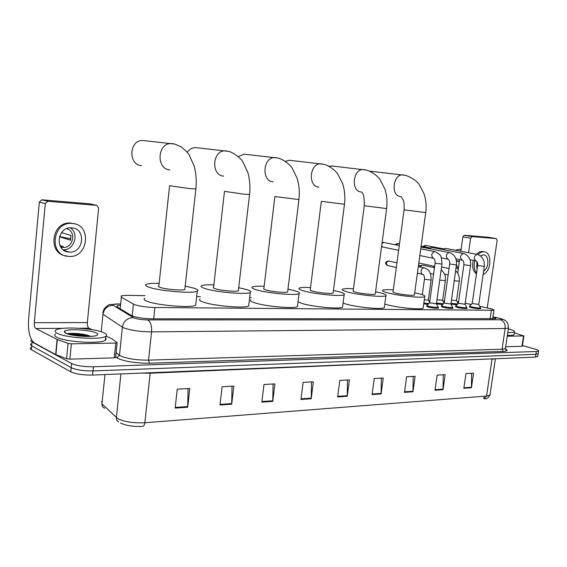 <?xml version="1.0" encoding="UTF-8"?>
<svg xmlns="http://www.w3.org/2000/svg" width="567" height="567" viewBox="0 0 567 567"><rect width="100%" height="100%" fill="white"/><g stroke="black" fill="none" stroke-linecap="round" stroke-linejoin="round"><path stroke-width="0.85" d="M438.171 307.661L438.497 308.087C436.427 308.455 432.982 308.115 428.17 307.08L426.823 306.06M452.664 307.838L452.99 308.257C450.992 308.604 447.611 308.271 442.855 307.25L441.452 306.237M466.754 308.016L467.073 308.413C465.153 308.753 461.836 308.42 457.122 307.42L455.67 306.414M480.462 308.186L480.781 308.568C478.917 308.895 475.663 308.568 471 307.583L469.497 306.591M145.081 295.655L128.503 295.357C124.726 295.308 122.274 295.535 121.132 296.045L121.352 297.221L134.436 304.621C139.581 306.3 146.399 307.264 154.897 307.512L493.907 310.262C494.325 309.766 492.567 309.086 488.626 308.214L479.739 306.308M444.471 301.034L442.976 301.006M429.871 300.772L428.702 300.751M251.167 297.562L249.664 297.533M200.378 296.647L196.671 296.584M458.568 301.949L457.137 301.743M471.191 304.472L465.181 303.182M428.064 304.351L423.733 303.891M442.664 304.564L436.406 303.806M456.86 304.777L450.921 304.103M120.204 305.11L117.085 305.769L117.284 307.009L132.047 315.918C137.193 317.676 144.032 318.647 152.573 318.838L495.863 318.647C496.267 318.264 495.274 317.733 492.907 317.066M522.427 345.587L534.497 348.903C537.594 349.782 538.948 350.498 538.558 351.044L536.325 351.49L93.406 366.764C83.951 366.842 76.694 365.772 71.633 363.546L32.043 341.986C30.788 341.277 30.59 340.639 31.447 340.051L31.624 339.945M537.75 356.296L535.461 357.132L92.577 375.071C83.129 375.198 75.879 374.121 70.825 371.846L31.334 349.676L31.688 345.835C30.434 345.119 30.235 344.46 31.093 343.871C30.235 344.46 30.434 345.119 31.688 345.835L71.229 367.699L31.688 345.835L32.043 341.986M92.577 375.071L92.995 370.924C83.54 371.024 76.283 369.946 71.229 367.699C76.283 369.946 83.54 371.024 92.995 370.924L535.893 354.318L92.995 370.924L93.406 366.764M538.182 353.496L535.893 354.318L538.182 353.496M471.602 373.256L471.411 387.757L473.544 373.15L465.968 373.561L463.827 388.282L471.411 387.757M443.224 374.787L443.025 389.706L445.166 374.681L437.143 375.12L435.002 390.259L443.025 389.706M413.187 376.41L412.974 391.769L415.122 376.311L406.617 376.772L404.469 392.357L412.974 391.769M381.336 378.132L381.102 393.959L383.257 378.033L374.227 378.522L372.072 394.582L381.102 393.959M188.046 388.593L187.691 407.234L189.789 388.494L177.23 389.175L175.146 408.098L187.691 407.234M232.016 386.212L231.697 404.214L233.817 386.113L222.115 386.751L219.996 405.022L231.697 404.214M273.067 383.994L272.77 401.393L274.91 383.894L263.981 384.483L261.841 402.145L272.77 401.393M311.481 381.917L311.205 398.757L313.353 381.811L303.118 382.364L300.971 399.459L311.205 398.757M347.493 379.968L347.245 396.283L349.392 379.862L339.789 380.386L337.641 396.943L347.245 396.283M484.289 398.771L486.55 396.049L489.987 395.064L490.094 394.363M101.84 401.316L101.968 403.895L117.688 418.616C124.4 421.869 133.451 423.244 144.854 422.755C144.535 425.016 143.798 426.221 142.643 426.363C133.33 426.788 125.931 425.661 120.438 422.975M31.334 349.676C30.079 348.953 29.888 348.287 30.746 347.677M484.19 396.234L483.821 398.714L484.898 398.587M104.037 332.822C106.745 334.091 107.326 335.246 105.781 336.288C101.195 340.157 65.637 338.038 57.239 333.283C54.864 332.056 54.446 330.958 55.991 329.994C61.328 326.195 95.022 328.265 104.037 332.822M105.618 337.911L106.242 339.116L105.384 340.214C100.791 344.176 65.248 342.114 56.856 337.287C54.489 336.04 54.071 334.92 55.616 333.928M65.609 333.205L64.404 331.298C66.523 328.527 90.04 329.76 96.121 332.9C98.07 333.843 98.275 334.665 96.73 335.38C92.485 337.606 70.903 336.125 65.609 333.205M90.784 336.38C85.277 333.743 70.287 332.602 67.232 333.843L67.211 333.85M64.206 332.071L65.014 332.014M89.359 336.444C80.89 334.346 73.667 333.531 67.693 334.006M86.468 336.472C80.521 335.21 75.028 334.601 69.996 334.629M115.611 357.394L114.265 357.883L115.781 343.063L71.378 343.836L69.897 359.145L66.573 358.727L55.658 354.566L34.452 343.028C29.895 339.321 27.925 331.575 28.548 319.802L39.343 202.072L41.873 199.811L47.919 201.299L45.303 203.588L34.303 322.694C34.148 325.678 34.644 327.62 35.799 328.52L57.097 339.449L68.054 343.418L71.378 343.836M114.265 357.883L69.897 359.145M92.308 329.732L88.948 328.18C87.715 327.315 87.176 325.444 87.332 322.566L98.658 207.933L96.674 205.353L90.33 203.879L41.937 199.818M96.674 205.353L47.919 201.299M115.781 343.063L117.085 342.574L111.805 338.768L106.057 336.089M71.662 227.849C57.147 226.268 54.297 251.372 68.862 252.053L69.337 252.081C83.873 253.357 86.404 228.395 71.747 227.849L71.662 227.849M59.911 245.539L63.341 246.666L60.577 246.815M60.74 247.07L62.845 247.446C73.214 248.459 76.715 231.301 66.665 228.671M65.517 251.181L65.942 251.068M74.369 223.809L70.832 223.122C51.129 220.896 47.189 254.994 66.949 255.958M68.919 256.433C88.693 258.084 92.067 224.171 72.101 223.469L72.08 223.469C52.348 221.243 48.386 255.419 68.182 256.376L68.919 256.433M70.847 238.827L59.478 236.559M59.415 236.758L70.478 240.202L70.932 235.461L61.534 232.626M63.277 249.849C74.157 250.253 79.486 233.639 70.358 227.835M144.84 140.694L142.912 140.488C129.106 139.695 127.83 164.827 141.566 165.706M169.554 185.905L158.866 285.959C158.094 286.335 158.547 286.817 160.22 287.405C165.479 289.368 182.751 290.793 184.821 289.468L184.899 288.695M185.189 286.108L194.148 288.242C197.72 289.425 198.762 290.417 197.266 291.211C193.382 293.848 158.98 291.006 148.788 287.129C145.599 285.988 144.762 285.045 146.272 284.315C148.263 283.514 152.551 283.195 159.143 283.365M195.891 303.543L195.707 305.195C191.795 308.157 157.435 305.478 147.285 301.339C144.11 300.12 143.281 299.092 144.805 298.27M197.316 147.789L195.65 147.604C192.263 147.647 189.463 149.206 187.245 152.268M224.454 191.518L213.589 287.299C212.88 287.675 213.447 288.156 215.297 288.759C220.733 290.602 236.588 291.977 238.353 290.772L238.431 290.113M238.707 287.696L246.461 289.517C250.352 290.722 251.62 291.714 250.26 292.494C246.943 294.883 215.375 292.154 204.807 288.497C201.278 287.334 200.208 286.392 201.604 285.676C203.411 284.918 207.494 284.655 213.865 284.882M248.842 304.5L248.679 305.904C245.334 308.59 213.802 305.996 203.284 302.105C199.761 300.864 198.705 299.837 200.108 299.029M245.78 154.337L244.334 154.174L238.282 156.556M274.86 196.678L263.889 288.539C263.237 288.901 263.917 289.39 265.916 289.992C271.465 291.743 286.115 293.061 287.625 291.962L287.696 291.41M287.972 289.149L294.642 290.701C298.83 291.92 300.304 292.905 299.057 293.663C296.222 295.839 267.078 293.217 256.263 289.758C252.421 288.575 251.138 287.632 252.421 286.93C254.066 286.229 257.978 286.009 264.158 286.278M297.611 305.351L297.469 306.549C294.599 308.987 265.484 306.478 254.718 302.806C250.89 301.552 249.622 300.524 250.912 299.737M290.687 160.397L289.425 160.255L285.407 161.333M321.312 201.434L310.277 289.687C309.688 290.042 310.461 290.524 312.601 291.14C318.222 292.792 331.83 294.067 333.127 293.061L333.183 292.586M333.453 290.474L339.158 291.785C343.609 293.019 345.275 294.004 344.148 294.734C341.717 296.718 314.65 294.195 303.692 290.921C299.567 289.723 298.093 288.78 299.263 288.1C300.772 287.441 304.529 287.263 310.546 287.582M342.681 306.109L342.546 307.13C340.087 309.355 313.048 306.924 302.133 303.458L298.051 301.814M332.411 166.039L329.051 166.244M364.255 205.835L353.206 290.751C352.667 291.098 353.532 291.58 355.793 292.196C361.448 293.77 374.149 294.996 375.262 294.075L375.319 293.671M375.581 291.7L380.429 292.799C385.106 294.032 386.942 295.01 385.921 295.719C383.831 297.54 358.571 295.109 347.543 291.991C343.163 290.786 341.518 289.85 342.588 289.191C343.971 288.568 347.592 288.433 353.461 288.787M384.44 306.79L384.32 307.661C382.201 309.695 356.969 307.349 345.976 304.054L343.07 303.104M371.272 171.291L369.741 171.184M404.08 209.918L393.044 291.75C392.555 292.076 393.498 292.558 395.872 293.174C401.528 294.677 413.442 295.854 414.399 295.017L414.449 294.67M414.704 292.827L418.779 293.734C423.662 294.975 425.647 295.939 424.74 296.626C422.932 298.299 399.253 295.953 388.204 292.99C383.611 291.778 381.797 290.85 382.775 290.212C384.043 289.624 387.552 289.524 393.292 289.914M423.244 307.406L423.138 308.143C421.309 310.007 397.651 307.739 386.644 304.614L384.802 304.075M436.399 303.784L429.588 302.828L435.102 263.258M438.093 306.967L438.227 307.271C436.285 307.612 433.06 307.293 428.546 306.322L426.901 305.485M450.914 304.018L444.181 303.062L449.695 264.052M452.594 307.158L452.721 307.449C450.85 307.775 447.682 307.463 443.217 306.506L441.53 305.677M465.032 304.238L458.377 303.281L463.877 264.817M466.698 307.342L466.811 307.619C465.004 307.931 461.899 307.626 457.484 306.69L455.748 305.861M429.899 248.778L431.303 247.531L432.38 247.503M429.099 248.622L431.303 247.531M478.761 304.451L472.183 303.501L477.669 265.562M480.405 307.527L480.518 307.789C478.775 308.087 475.72 307.782 471.354 306.86L469.582 306.038M443.67 249.671L445.031 248.481L446.059 248.445M442.862 249.515L445.031 248.481M428.34 300.007L424.286 299.886M428.85 303.565L423.84 303.104M442.629 300.283L436.959 299.808M443.465 303.777L436.505 303.026M420.14 266.958L421.834 265.221L422.968 265.214M419.275 266.773L421.834 265.221M456.52 300.553L451.46 300.191M457.675 303.976L451.013 303.338M434.109 267.603L434.613 266.788M433.223 267.411L434.676 266.327M522.342 346.153L521.952 346.288L523.525 335.919L507.245 336.203M521.952 346.288L505.665 346.749M457.711 273.166L459.646 259.544M460.829 251.266L462.878 236.871L464.274 235.248L472.056 236.588L470.631 238.225L468.555 252.74M487.244 307.916L497.139 240.387L496.274 238.608L488.499 237.282L464.288 235.248M496.274 238.608L472.056 236.588M523.525 335.919L514.368 332.794M483.601 271.146C489.378 267.971 489.278 254.881 483.438 254.859L480.377 255.823M476.769 261.451L477.166 269.034M459.412 261.196L456.364 260.586M483.127 274.449C491.653 271.31 492.354 251.819 483.871 251.783L482.297 251.493C480.263 251.394 478.335 252.315 476.521 254.257M483.871 251.783L483.864 251.783C481.808 251.684 479.866 252.627 478.038 254.604M456.442 261.04L459.348 261.628M456.47 264.902L458.342 268.73M473.275 260.338C471.857 266.625 472.921 271.139 476.464 273.868M474.834 260.643C473.58 265.76 474.168 269.871 476.592 272.982M460.978 250.21L459.986 251.103M455.11 250.175L461.134 249.104M476.4 266.398L477.712 263.988M476.748 267.971L477.449 267.064M508.337 328.867C513.071 330.143 515.127 331.171 514.496 331.943C513.794 332.482 511.562 332.673 507.791 332.517M514.163 334.169L514.085 334.707C513.376 335.26 511.143 335.466 507.373 335.317M508.131 330.27L508.011 331.064M132.182 315.975L133.415 304.153M153.692 318.838L154.897 307.512M120.169 308.774L121.352 297.221M490.086 318.98L491.32 310.56M120.317 304.011L118.042 303.983C113.726 303.997 112.11 304.444 113.194 305.315L133.876 317.945C137.342 319.136 141.948 319.795 147.696 319.916L500.512 319.774C503.064 319.682 502.78 319.207 499.647 318.342L492.936 316.847M508.528 327.556L508.464 328.017L505.14 328.52L151.566 331.872C139.95 331.709 130.679 330.377 123.755 327.875L122.394 327.166L119.502 355.289L120.842 356.083C127.717 358.833 136.959 360.18 148.554 360.137L502.057 349.215L505.395 348.57L505.473 348.046M505.417 348.96C508.238 350.385 507.5 351.207 503.22 351.434L149.525 363.192L148.554 360.137L151.566 331.872C151.906 325.699 150.616 321.716 147.696 319.916M499.421 318.236L498.599 318.094M149.525 363.192C136.441 363.27 126.03 361.739 118.297 358.613L115.668 356.849M71.633 363.546L70.825 371.846M536.325 351.49L535.461 357.132M133.181 317.605C127.214 317.988 123.62 321.177 122.394 327.166L102.96 314.267L101.202 331.766M116.093 352.717L119.502 355.289L116.795 357.713M500.512 319.774C503.9 321.092 505.445 324.005 505.14 328.52L502.057 349.215L503.22 351.434M118.042 303.983L116.873 303.855M113.194 305.315C107.517 305.641 104.108 308.625 102.96 314.267M492.064 358.89L150.149 373.206L141.87 373.079M494.998 358.776L492 359.244L486.55 396.049L144.854 422.755L150.212 372.739M118.645 421.905C117.015 421.019 116.263 419.601 116.377 417.652L120.906 373.929M104.945 374.574L101.968 403.895C101.876 406.043 102.804 407.489 104.76 408.219M347.288 395.702L337.719 396.354M311.248 398.154L301.049 398.849M272.812 400.777L261.919 401.521M231.74 403.576L220.074 404.37M187.734 406.574L175.217 407.425M381.144 393.392L372.15 394.008M413.01 391.223L404.54 391.797M443.068 389.175L435.08 389.72M471.453 387.24L463.905 387.757M65.432 333.113L65.9 333.063M87.332 322.566L34.303 322.694M88.948 328.18L79.167 328.243M62.909 328.343L35.799 328.52M55.658 354.566L57.097 339.449M45.303 203.588L39.343 202.072M57.324 339.541L55.878 354.666M66.573 358.727L68.054 343.418M169.576 185.721L189.697 188.62L195.877 188.917M169.923 169.944C155.833 169.072 157.286 142.735 171.454 143.543L173.977 143.883M224.468 191.363L244.242 194.205L249.565 194.46M223.646 176.131C210.648 175.352 212.349 150.028 225.411 150.857L227.459 151.12M274.875 196.543L298.929 199.556M273.103 181.83C261.061 181.128 262.96 156.747 275.045 157.583L275.98 157.654M321.326 201.32L344.474 204.248M318.767 187.089C307.597 186.458 309.653 162.963 320.858 163.792L322.29 163.969M361.668 192.078C363.56 193.446 364.425 197.996 364.269 205.743L386.616 208.592M361.073 191.965C350.675 191.391 352.851 168.725 363.27 169.547L364.503 169.696M400.975 196.607L402.903 199.343C403.144 200.413 404.562 201.328 404.094 209.84L425.732 212.618M400.373 196.494C390.677 195.976 392.945 174.076 402.655 174.884L403.718 175.012M398.636 250.288L382.923 247.092L381.655 245.979M382.002 243.363L383.852 242.499M383.313 242.421L399.274 245.554M441.962 264.116L435.116 263.187C435.321 261.096 434.846 259.509 433.684 258.417M433.457 258.361C430.856 255.774 431.218 253.506 434.556 251.557L434.875 251.613M396.149 244.93L398.232 243.519M397.708 243.441L397.942 243.463C396.12 243.888 395.319 244.334 395.532 244.809M452.742 307.427L450.914 304.11L456.463 264.973L449.702 263.981C449.858 261.593 449.369 260.026 448.235 259.275M448.001 259.218C445.478 256.674 445.839 254.434 449.092 252.513L449.383 252.556M470.575 265.668L463.884 264.754C464.047 262.408 463.544 260.863 462.381 260.111M462.14 260.055C459.695 257.546 460.057 255.341 463.225 253.442L463.487 253.484M423.925 246.78L425.867 245.476M425.37 245.412L443.848 248.927M484.289 266.412L477.676 265.498C477.861 263.244 477.35 261.72 476.138 260.926M475.89 260.863C473.516 258.389 473.877 256.22 476.967 254.342L477.336 254.413M396.319 267.489L387.722 265.562C385.808 263.882 386.028 262.351 388.388 260.969L388.735 261.04M431.111 280.098L424.449 279.184C424.548 276.675 424.073 275.094 423.032 274.442M422.897 274.407C421.579 274.059 420.998 272.925 421.139 271.005C421.572 268.964 422.528 267.893 424.01 267.801L424.463 267.9M445.393 280.644L439.716 280.126M459.284 281.182L454.217 280.771M470.631 238.225L462.878 236.871M492.624 318.98L493.907 310.262M504.963 348.818L506.416 349.981C506.161 350.328 505.821 349.86 505.395 348.57L508.464 328.017L507.989 323.97C506.657 321.723 505.75 320.596 505.275 320.596C504.176 319.731 502.397 318.98 499.945 318.356L492.943 316.804M538.558 351.044L537.693 356.664M120.332 303.898L109.679 304.628C109.197 304.231 107.39 305.57 104.243 308.668L102.783 312.587M116.986 306.797L117.085 305.769M484.983 398.686C486.571 399.175 488.244 397.963 489.987 395.064L495.374 358.755M105.781 336.288L105.384 340.214M66.268 333.495L64.404 331.298M41.873 199.811L47.855 201.292M117.107 342.851L115.59 357.642M64.191 250.486L68.862 252.053M60.697 246.829L62.505 247.425M70.854 223.122L72.101 223.469M184.821 289.468L195.856 189.095C196.706 180.965 196.118 173.211 194.084 165.833L189.066 154.727C188.57 153.593 186.054 151.035 181.525 147.044L174.842 144.075L142.912 140.488M197.266 291.211L195.707 305.195M238.353 290.772L249.544 194.616C250.401 186.841 249.813 179.413 247.772 172.347L242.782 161.701C242.137 160.1 235.206 153.055 228.692 151.382L195.65 147.604M250.26 292.494L248.679 305.904M287.625 291.962L298.915 199.683C299.78 192.185 299.178 185.026 297.108 178.208L292.09 167.96C291.034 165.947 284.457 159.71 278.241 158.101L244.334 154.174M299.057 293.663L297.469 306.549M333.127 293.061L344.46 204.361C345.331 197.125 344.722 190.221 342.638 183.637L337.606 173.757C335.813 171 329.817 165.847 323.97 164.31L289.425 160.255M344.148 294.734L342.546 307.13M375.262 294.075L386.609 208.684C387.467 201.852 386.9 195.303 384.908 189.052L380.11 179.611C378.239 176.741 372.228 171.603 366.317 170.05L331.298 165.911M385.921 295.719L384.32 307.661M414.399 295.017L425.725 212.703C426.582 206.09 426.008 199.768 424.017 193.716L419.233 184.601C416.235 180.547 411.706 177.478 405.639 175.387L370.294 171.177M424.74 296.626L423.138 308.143M382.569 247.014L381.598 246.411M382.087 242.733L383.554 242.442M420.749 248.842L435.392 251.748L439.538 254.576C440.885 255.079 441.686 258.283 441.955 264.187L436.384 303.898M436.399 303.884L438.256 307.25M438.227 307.271L438.093 308.207M429.545 302.877L426.937 305.464M426.873 305.677L426.745 306.605M433.16 258.29L419.828 255.561M420.998 247.042L449.936 252.712C454.812 254.796 456.981 258.885 456.463 264.973M452.721 307.449L452.586 308.37M397.942 243.463L399.515 243.775M441.176 269.715L444.131 273.096C445.138 274.69 445.556 277.235 445.386 280.729L442.614 300.382L444.138 303.111L441.565 305.656M441.502 305.854L441.374 306.768M447.724 259.147L441.353 257.865M432.011 247.432L464.082 253.64C468.923 255.703 471.085 259.736 470.567 265.732L465.018 304.337M465.032 304.323L466.839 307.605M466.811 307.619L466.684 308.533M421.111 246.234L430.14 247.977M458.342 303.324L455.783 305.84M455.726 306.024L455.599 306.931M461.885 259.991L455.882 258.793M423.287 246.652C423.131 246.206 423.903 245.794 425.604 245.426L425.604 245.426M445.712 248.381L477.839 254.548C482.645 256.589 484.792 260.565 484.282 266.476L478.746 304.543L480.54 307.768L480.391 308.682M472.148 303.536L469.611 306.017M469.554 306.194L469.426 307.087M475.649 260.806L470.008 259.693M387.36 265.469C384.667 263.428 384.993 261.926 388.345 260.962L396.943 262.833M418.318 266.561L424.534 267.922C427.234 269.127 428.872 270.402 429.46 271.756C430.537 272.812 431.083 275.619 431.104 280.183L428.326 300.113L429.637 302.452M422.535 274.322L417.404 273.166M422.302 294.741L424.442 279.276M433.578 274.208L430.332 273.485M418.51 265.172L420.693 265.639M434.485 267.688L422.564 265.122M456.513 300.645L459.277 281.253C459.66 276.675 458.441 273.188 455.634 270.792M448.15 274.967L444.641 274.194M456.52 300.63L458.122 303.536M418.807 262.989L434.584 266.355M449.057 268.524L441.565 266.929M464.274 235.248L472.035 236.588M523.901 335.855L522.335 346.21M456.059 267.78L458.299 269.041M514.496 331.943L514.085 334.707"/></g></svg>
